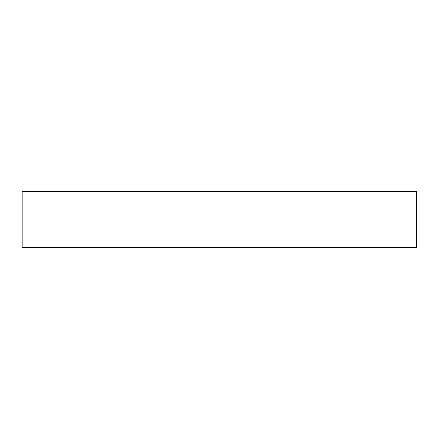 <?xml version="1.0" encoding="UTF-8"?>
<svg xmlns="http://www.w3.org/2000/svg" width="439" height="439" viewBox="0 0 439 439"><rect width="100%" height="100%" fill="white"/><g stroke="black" fill="none" stroke-linecap="round" stroke-linejoin="round"><path stroke-width="0.66" d="M416.397 247.409L22.169 247.409L22.169 191.591L416.397 191.591L416.397 247.409M22.169 244.358L22.169 246.976M416.397 246.976L417.05 246.976L417.05 244.358L416.397 244.358M22.169 191.591L22.169 243.486M416.397 243.486L416.397 191.591"/></g></svg>
